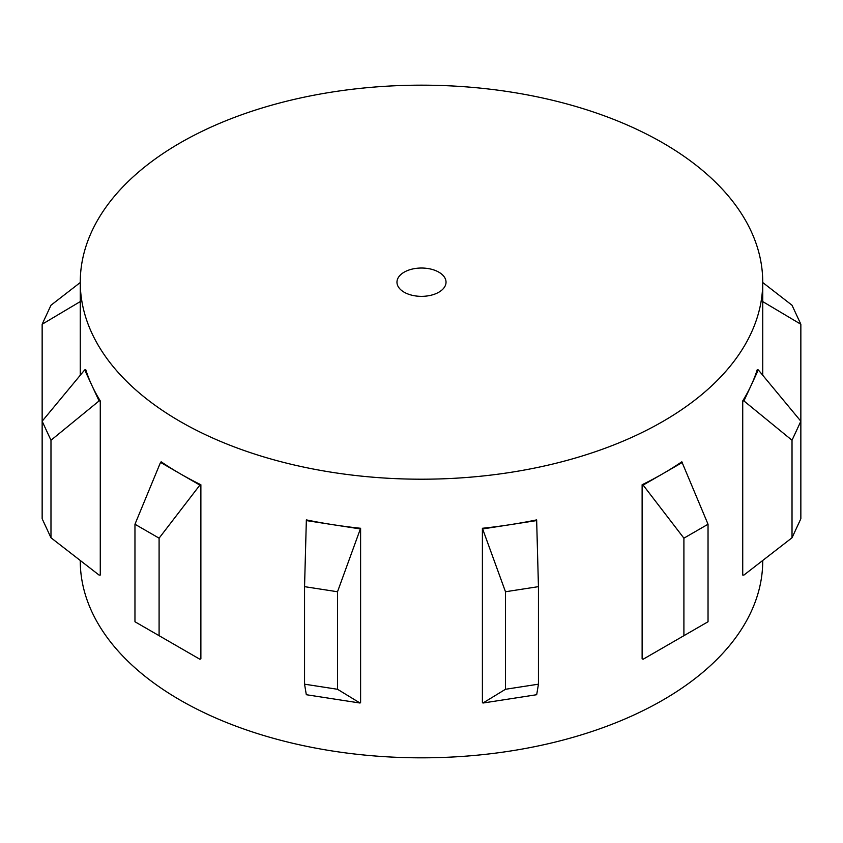 <?xml version="1.0" encoding="UTF-8"?>
<svg xmlns="http://www.w3.org/2000/svg" width="843" height="843" viewBox="0 0 843 843"><rect width="100%" height="100%" fill="white"/><g stroke="black" fill="none" stroke-linecap="round" stroke-linejoin="round"><path stroke-width="1.26" d="M438.845 272.173A24.531 14.162 0 0 0 412.111 269.107A24.531 14.162 0 0 0 396.969 282.184A24.531 14.162 0 0 0 404.155 292.205A24.531 14.162 0 0 0 430.889 295.271A24.531 14.162 0 0 0 446.031 282.184A24.531 14.162 0 0 0 438.845 272.173M482.396 528.276A341.236 197.009 0 0 0 509.815 524.725A341.236 197.009 0 0 0 536.643 519.889L538.445 586.654L505.484 591.754L482.396 528.276L482.396 702.419L482.955 703.03L505.484 689.279L538.445 684.179L536.685 694.716L482.955 703.03M360.604 528.276L337.516 591.754L304.555 586.654L306.357 519.889A341.236 197.009 0 0 0 333.185 524.725A341.236 197.009 0 0 0 360.604 528.276L360.604 702.419L360.045 703.03L306.315 694.716L304.555 684.179L337.516 689.279L360.045 703.03M792.02 440.257L743.916 400.931L742.725 400.91L742.725 575.042L743.916 575.074L792.02 537.771L800.85 518.751L800.85 421.226L792.02 440.257L792.02 537.771M742.725 400.91A341.236 197.009 0 0 0 751.113 385.42A341.236 197.009 0 0 0 757.267 369.592L758.31 369.908L800.85 421.226L800.85 324.249L762.736 301.583M683.905 538.171L643.125 485.094L642.124 484.736L642.124 658.868L643.125 659.237L708.036 621.755L708.036 524.241L683.905 538.171L683.905 635.685M642.124 484.736A341.236 197.009 0 0 0 662.798 473.745A341.236 197.009 0 0 0 681.829 461.806L708.036 524.241M663.125 647.687A341.236 197.009 180 0 1 662.798 647.877A341.236 197.009 180 0 1 662.461 648.067M180.202 421.5A341.236 197.009 0 0 0 552.091 464.208A341.236 197.009 0 0 0 762.736 282.184A341.236 197.009 0 0 0 662.798 142.878A341.236 197.009 0 0 0 290.909 100.169A341.236 197.009 0 0 0 80.264 282.184A341.236 197.009 0 0 0 180.202 421.5M134.964 524.241L160.539 462.385L180.202 473.745A341.236 197.009 0 0 0 200.876 484.736L200.876 658.868L199.875 659.237L159.095 635.685L159.095 538.171L134.964 524.241L134.964 621.755L159.095 635.685M180.539 648.067A341.236 197.009 180 0 1 180.202 647.877A341.236 197.009 180 0 1 179.875 647.687M80.264 560.479L80.264 560.816A341.236 197.009 0 0 0 180.202 700.122A341.236 197.009 0 0 0 552.091 742.831A341.236 197.009 0 0 0 762.736 560.816L762.736 560.479M643.125 485.094L682.461 462.385M482.955 528.888L536.685 520.574M306.315 520.574L360.045 528.888M160.539 462.385L161.171 461.806A341.236 197.009 0 0 0 180.202 473.745L199.875 485.094L159.095 538.171M80.264 301.583L42.15 324.249L42.15 421.226L84.69 369.908L85.733 369.592A341.236 197.009 0 0 0 91.887 385.42A341.236 197.009 0 0 0 100.275 400.91L100.275 575.042L99.084 575.074L50.98 537.771L50.98 440.257L42.15 421.226L42.15 518.751L50.98 537.771M84.69 369.908L99.084 400.931L50.98 440.257M743.916 400.931L758.31 369.908M762.736 282.521L792.02 305.229L800.85 324.249M42.15 324.249L50.98 305.229L80.264 282.521M100.275 400.91L99.084 400.931M200.876 484.736L199.875 485.094M304.555 586.654L304.555 684.179M337.516 591.754L337.516 689.279M505.484 591.754L505.484 689.279M538.445 586.654L538.445 684.179M762.736 282.184L762.736 375.251M80.264 282.184L80.264 375.251"/></g></svg>
